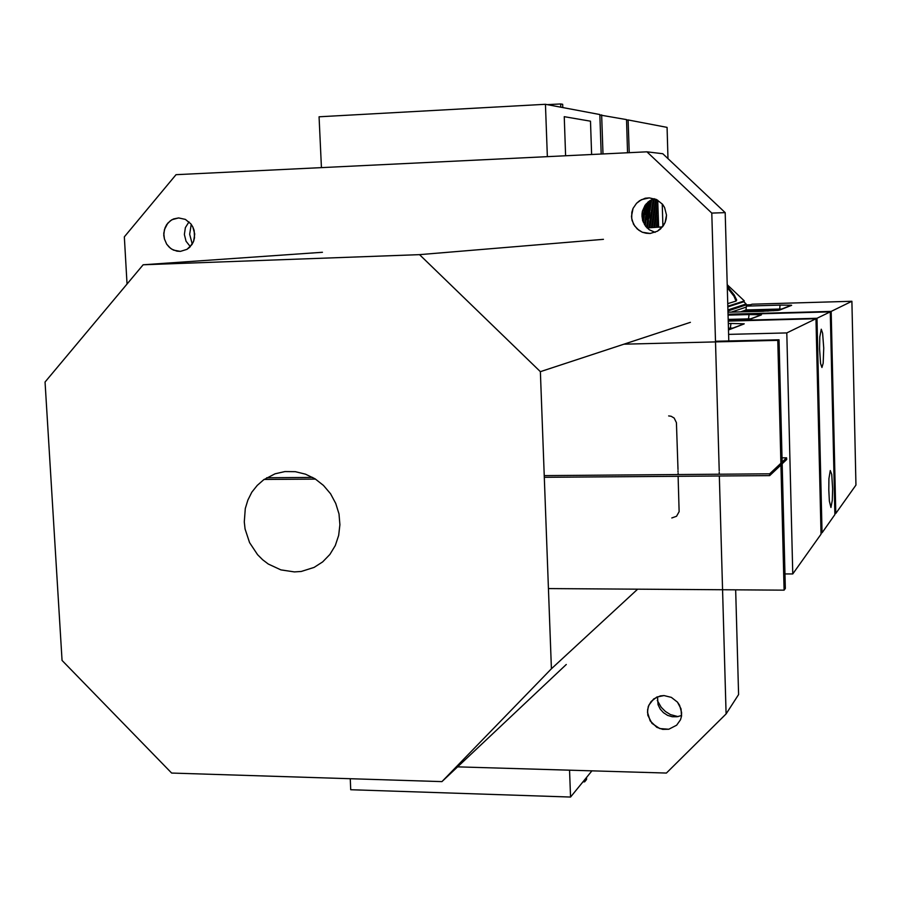 <?xml version="1.0" encoding="UTF-8"?>
<svg xmlns="http://www.w3.org/2000/svg" width="901" height="901" viewBox="0 0 901 901"><rect width="100%" height="100%" fill="white"/><g stroke="black" fill="none" stroke-linecap="round" stroke-linejoin="round"><path stroke-width="1.35" d="M163.791 235.307L164.376 229.676L167.777 223.155L171.911 219.743L178.657 217.907L185.369 219.405L190.888 223.865L192.859 226.951L194.717 234.091L193.591 241.344L191.947 244.565L186.912 249.408L180.391 251.402L176.889 251.165L171.922 249.262L169.05 247.032L166.696 244.182L164.387 239.047L163.791 233.404L164.962 227.897L166.662 224.608L170.413 220.711L173.51 218.977L178.657 217.907L185.369 219.405L190.888 223.865L192.859 226.951L194.154 230.419L194.526 237.796L193.591 241.344L189.683 247.291L186.912 249.408L180.391 251.402L173.51 250.095L170.435 248.237L166.696 244.182L164.387 239.047L163.791 235.307M184.378 234.53L186.113 241.277L190.28 246.683L186.113 241.277L184.378 234.53L185.403 227.626L189.007 221.871L185.403 227.626L184.378 234.53M631.5 216.386L633.076 208.368L636.5 203.266L641.411 199.65L649.261 197.837L656.626 199.571L662.562 204.336L664.623 207.59L666.458 215.08L665.006 222.671L663.113 226.05L657.437 231.208L650.184 233.449L646.175 233.291L642.323 232.21L637.255 228.989L633.561 224.203L631.68 218.425L631.826 212.287L633.076 208.368L636.5 203.266L639.642 200.664L645.24 198.276L649.261 197.837L656.626 199.571L662.562 204.336L664.623 207.59L666.458 215.08L666.132 218.954L665.006 222.671L660.546 228.944L657.437 231.208L650.184 233.449L642.323 232.21L638.82 230.262L634.608 225.948L632.085 220.418L631.5 216.386M647.492 712.218L648.315 706.508L651.051 701.507L656.806 697.081L664.048 695.617L671.403 697.397L677.451 702.104L681.032 708.828L681.46 716.261L680.435 719.809L676.685 725.226L668.79 729.247L659.723 728.582L652.031 723.435L647.864 715.248L647.605 709.729L648.911 704.976L653.664 698.962L660.32 695.944L664.048 695.617L671.403 697.397L677.451 702.104L679.613 705.292L681.663 712.545L681.46 716.261L680.435 719.809L676.685 725.226L668.79 729.247L662.719 729.348L656.885 727.321L650.173 720.946L647.492 712.218M657.302 700.46L661.176 707.308L665.411 711.486L670.49 714.561L678.07 716.622L670.49 714.561L665.411 711.486L661.176 707.308L657.302 700.46M191.26 224.349L189.717 234.283L192.273 244.047L189.717 234.283L191.26 224.349M654.284 198.637L649.869 200.686L645.172 205.191L642.436 211.138L641.917 216.026L642.74 220.824L645.792 226.478L649.317 229.744L655.151 232.3L649.317 229.744L645.792 226.478L642.74 220.824L641.917 216.026L642.436 211.138L645.172 205.191L649.869 200.686L654.284 198.637M657.505 696.777L658.113 704.728L660.242 709.076L663.496 712.714L667.618 715.338L672.247 716.745L677.034 716.802L681.573 715.507L677.034 716.802L672.247 716.745L667.618 715.338L663.496 712.714L660.242 709.076L658.113 704.728L657.505 696.777M727.276 286.349L734.169 294.931L736.658 300.056L736.094 301.002L727.749 303.592M727.31 287.768L733.966 296.249L736.004 301.035M750.42 318.875L728.188 319.438L750.499 318.841M749.046 319.112L745.904 319.01L750.263 318.943L761.446 314.787L749.024 314.595L748.562 318.886M830.283 470.513L831.747 474.32L832.625 488.736L832.333 500.325L830.891 507.511L829.348 501.159L828.774 490.178L828.976 478.701L830.283 470.513M821.205 329.169L822.669 333.257L823.694 348.169L823.176 363.182L821.96 367.484L820.631 363.553L819.583 348.957L819.786 337.008L821.205 329.169M781.584 309.032L746.005 310L740.622 311.87M851.952 301.306L831.173 311.397L835.768 513.435L855.95 485.042L851.952 301.306L752.076 304.189L746.377 306.126L746.005 310L779.669 309.054L780.041 305.124L791.393 305.18L778.205 310.349M732.614 328.133L728.436 328.178L730.384 328.133L730.914 323.482L744.26 323.831L728.481 329.743M647.256 204.651L647.706 207.748L647.256 204.651M647.177 204.167L647.943 209.302L647.864 204.64L647.346 202.973L647.177 204.167M645.983 204.155L645.364 211.848L646.22 208.221L646.873 218.56L646.895 212.276L648.641 218.29L648.134 213.447L648.878 218.493L648.269 219.799L647.177 219.765L646.062 216.961L644.846 205.687M645.24 225.757L646.287 218.83L645.668 216.341L644.429 224.54M650.59 200.247L649.993 210.654L651.648 199.673M643.258 222.254L644.958 211.161L644.677 206.397L642.559 220.238M647.56 226.827L648.517 220.463L647.459 220.959L646.558 226.894L647.56 226.827L646.614 226.872L647.492 221.083M649.384 201.013L649.745 212.433L649.137 217.468L648.585 213.695M648.472 201.7L648.472 205.214L649.317 201.621L649.486 202.86L648.472 210.136L649.655 211.284L648.664 213.695M647.74 210.778L648.056 212.895L647.74 210.778M646.918 209.314L647.673 210.327L646.659 205.203M647.436 209.302L646.918 205.191M648.517 213.21L649.475 212.456L648.134 210.597L648.517 213.21M648.337 209.944L649.362 203.277L648.337 209.944M647.965 202.117L648.123 206.397L648.382 201.768M647.447 202.59L647.763 203.457L647.785 202.274M646.907 211.589L648.337 218.29L646.907 211.589M646.321 207.861L646.614 217.378L646.321 207.861M646.22 203.863L645.307 210.181L646.456 203.603M647.447 208.773L646.986 205.676L647.391 208.773M648.9 208.356L648.878 210.688M648.72 213.695L648.675 214.292M647.763 219.044L647.29 219.889M645.296 212.546L645.274 211.859M648.438 219.022L647.504 219.056L646.85 217.141M646.287 218.83L645.307 218.729M644.958 211.161L643.99 210.913M647.008 227.829L662.449 226.917M668.621 415.89L671.177 416.285L674.139 418.075L676.482 422.659L677.957 469.545M678.16 476.347L679.095 511.678L676.505 516.217L671.763 517.917M244.25 521.87L245.275 508.468L247.865 499.999L251.875 492.228L257.179 485.391L263.633 479.726L274.985 473.825L284.941 471.595L295.246 471.696L305.416 474.106L314.978 478.746L323.47 485.391L330.509 493.725L335.746 503.377L338.945 513.885L339.936 524.754L338.708 535.464L335.296 545.522L329.867 554.464L322.704 561.875L314.122 567.405L301.227 571.448L294.447 571.955L280.875 569.916L268.239 563.992L262.585 559.701L257.528 554.656L249.611 542.672L245.095 529L244.25 521.87M734.495 319.934L750.296 318.931M778.261 310.338L763.688 311.228L778.104 310.394M779.669 309.054L781.663 308.998M730.384 328.144L732.716 328.088M750.105 318.999L734.518 319.923M586.506 777.54L586.574 779.5L584.67 781.843L583.026 781.786M547.504 104.64L560.613 103.919L560.726 107.151M584.591 779.872L584.67 781.843M560.613 103.919L562.686 104.325L562.798 107.546M591.63 154.533L590.493 121.162L564.251 116.646L565.625 155.794M725.226 212.692L728.796 340.995L725.226 212.692L711.846 213.143L719.167 470.829L711.846 213.143L646.929 151.852L662.753 153.767L725.226 212.692L711.846 213.143L646.929 151.852L662.753 153.767L725.226 212.692M735.7 589.885L738.606 694.592L726.071 713.975L666.447 773.058L457.685 766.819L666.447 773.058L726.071 713.975L738.606 694.592L735.7 589.885M719.201 472.101L719.268 474.23L719.201 472.101M719.313 476.043L726.071 713.975L719.313 476.043M127.075 284.018L124.394 236.895L175.988 174.704L646.929 151.852L175.988 174.704L124.394 236.895L127.075 284.018M727.828 306.182L744.372 300.934L727.231 284.671M727.839 306.869L743.505 301.858L744.372 300.934M727.929 309.944L746.141 303.952L743.708 301.644M746.141 303.952L746.163 304.865L727.952 310.913M750.443 304.741L746.163 304.865M746.107 307.14L731.387 312.129M733.29 319.956L728.199 319.799M744.654 319.472L731.533 319.405L740.825 319.686M830.294 311.825L816.982 318.29L822.016 532.795L834.923 514.629L830.294 311.825L728.064 314.652M822.016 532.795L821.025 532.795M816.982 318.29L728.222 320.677M742.165 311.836L741.568 311.847M750.206 311.611L743.55 311.16L755.579 311.453M763.643 311.228L745.442 310.777M768.362 311.059L745.431 310.496M778.622 310.192L763.417 309.82M779.297 309.921L763.406 309.55M776.471 310.552L746.805 310.023L773.745 310.766M780.964 309.28L771.357 309.325L780.3 309.539M835.768 513.435L834.9 513.435M831.173 311.397L728.053 314.258M729.427 329.372L728.47 329.327M728.447 328.73L730.824 328.82M728.436 328.347L731.747 328.46M792.79 573.926L821.059 534.147L815.991 318.774L786.787 332.965L792.79 573.926L784.985 573.892M786.787 332.965L728.605 334.429M815.991 318.774L728.245 321.128M647.076 227.897L661.593 226.962M599.829 115.024L626.51 119.642L627.592 152.798M601.654 114.923L602.96 153.992M649.475 212.456L648.54 212.49M657.279 226.23L658.057 214.506L656.322 226.286L657.279 226.23L656.333 226.264M656.491 199.515L652.47 226.523L651.502 226.568M655.601 199.11L651.502 226.59L652.47 226.523M653.923 226.433L654.892 226.376L657.82 206.588L657.651 201.306L653.923 226.433M642.424 211.183L641.94 214.37M654.227 198.648L650.026 226.68L649.047 226.737L653.214 198.997M658.62 227.086L657.786 200.191L658.62 227.086M649.317 201.621L648.517 201.655M649.047 226.714L653.259 198.975M650.026 226.68L649.092 226.714M650.646 200.213L649.903 205.101M646.546 205.879L645.769 205.912M658.226 219.776L657.302 219.641M657.313 219.81L656.356 226.264M654.892 226.376L653.935 226.421L656.897 206.43M655.635 199.132L651.547 226.568M645.353 218.864L644.474 224.619M644.012 211.194L642.604 220.396M657.82 206.588L656.897 206.622M626.522 120.036L628.143 119.957L629.202 152.719M628.143 119.957L667.044 127.345L667.99 158.711M321.488 167.642L319.089 116.747L545.443 104.246L547.335 156.684M545.443 104.246L599.807 114.573L601.136 154.071M591.991 770.828L570.524 797.081L350.759 789.76L350.23 778.712M570.524 797.081L569.545 770.152M715.484 341.31L779.061 339.767L777.777 340.398L784.118 590.211L548.439 588.623M779.061 339.767L785.357 588.454L784.118 590.211M677.991 470.795L678.025 471.786M678.07 473.048L678.115 474.545M624.044 344.137L777.777 340.398M782.045 457.843L786.629 457.798L786.674 459.51L782.203 463.778M780.942 464.984L769.736 475.66L544.328 477.35M315.485 479.073L264.016 479.456M780.897 463.227L769.679 473.847L544.26 475.582M312.636 477.372L266.662 477.721M786.629 457.798L782.158 462.033M769.736 475.66L769.679 473.847M690.436 322.288L540.431 371.662L551.401 668.79L637.559 589.231M540.431 371.662L419.551 254.623L143.191 264.736L45.05 382.08L62.011 660.478L171.584 773.024L441.963 781.64L551.401 668.79M143.191 264.736L322.479 252.336M419.551 254.623L603.433 239.306M441.963 781.64L566.233 664.499M751.468 318.74L761.379 314.933M749.024 314.595L728.076 315.181M728.177 312.23L763.688 311.239L728.199 312.219M780.041 305.124L746.433 306.092M779.32 310.169L791.607 305.36M730.914 323.482L728.312 323.549M728.492 330.025L744.113 323.921M662.922 226.309L662.235 203.941"/></g></svg>
